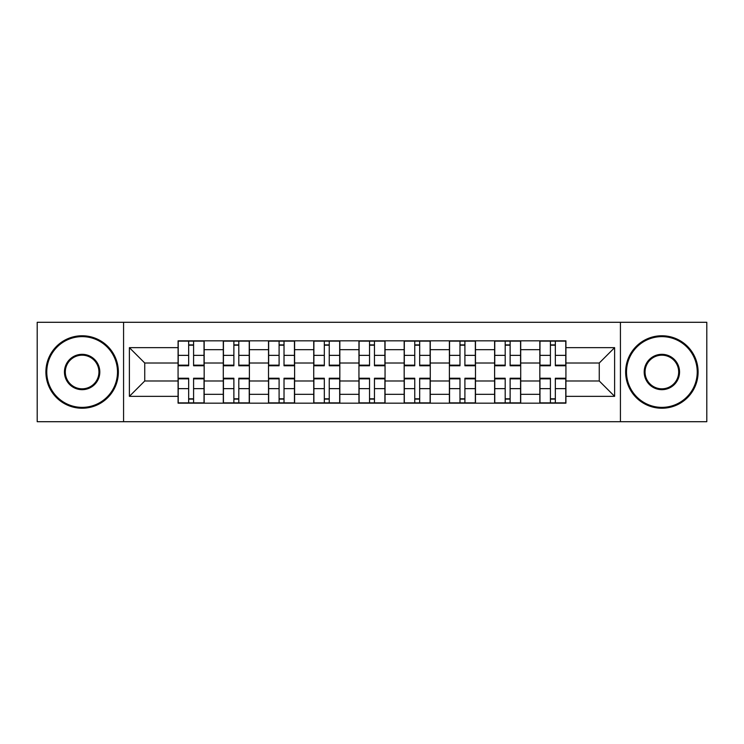 <?xml version="1.0" encoding="UTF-8"?>
<svg xmlns="http://www.w3.org/2000/svg" width="744" height="744" viewBox="0 0 744 744"><rect width="100%" height="100%" fill="white"/><g stroke="black" fill="none" stroke-linecap="round" stroke-linejoin="round"><path stroke-width="1.12" d="M620.422 421.709L706.8 421.709L706.8 322.292L37.2 322.292L37.2 421.709L620.422 421.709L620.422 322.292M223.293 403.164L223.293 349.68L204.163 349.68L204.163 403.164M204.163 349.68L204.163 340.836M223.293 349.68L223.293 340.836M249.389 340.836L249.389 403.164M268.519 403.164L268.519 340.836M294.605 340.836L294.605 403.164M313.736 403.164L313.736 340.836M339.822 340.836L339.822 403.164M358.952 403.164L358.952 340.836M385.048 340.836L385.048 403.164M404.178 403.164L404.178 340.836M430.264 340.836L430.264 403.164M449.395 403.164L449.395 340.836M475.481 340.836L475.481 403.164M494.611 403.164L494.611 340.836M520.707 340.836L520.707 403.164M539.837 403.164L539.837 340.836M539.837 380.984L520.707 380.984M494.611 380.984L475.481 380.984M449.395 380.984L430.264 380.984M404.178 380.984L385.048 380.984M358.952 380.984L339.822 380.984M313.736 380.984L294.605 380.984M268.519 380.984L249.389 380.984M223.293 380.984L204.163 380.984M539.837 363.016L520.707 363.016M494.611 363.016L475.481 363.016M449.395 363.016L430.264 363.016M404.178 363.016L385.048 363.016M358.952 363.016L339.822 363.016M313.736 363.016L294.605 363.016M268.519 363.016L249.389 363.016M223.293 363.016L204.163 363.016M144.745 380.984L178.076 380.984L178.076 363.016L144.745 363.016L144.745 380.984L129.382 396.347L129.382 347.653L178.076 347.653L178.076 363.016M565.924 363.016L565.924 380.984L599.255 380.984L599.255 363.016L565.924 363.016L565.924 340.836L178.076 340.836L178.076 347.653M565.924 347.653L614.618 347.653L614.618 396.347L565.924 396.347L565.924 380.984M178.076 380.984L178.076 403.164L565.924 403.164L565.924 396.347M178.076 396.347L129.382 396.347M123.578 421.709L123.578 322.292M193.589 398.812L188.66 398.812M188.66 345.188L193.589 345.188M238.805 398.812L233.876 398.812M233.876 345.188L238.805 345.188M284.022 398.812L279.093 398.812M279.093 345.188L284.022 345.188M329.248 398.812L324.319 398.812M324.319 345.188L329.248 345.188M374.464 398.812L369.536 398.812M369.536 345.188L374.464 345.188M419.681 398.812L414.752 398.812M414.752 345.188L419.681 345.188M464.907 398.812L459.978 398.812M459.978 345.188L464.907 345.188M510.124 398.812L505.195 398.812M505.195 345.188L510.124 345.188M555.34 398.812L550.411 398.812M550.411 345.188L555.34 345.188M129.382 347.653L144.745 363.016M599.255 380.984L614.618 396.347M599.255 363.016L614.618 347.653M193.589 365.769L193.589 341.133L204.023 341.133L204.023 365.769L193.589 365.769M188.66 344.9L193.589 344.9M188.66 341.133L178.225 341.133L178.225 365.769L188.66 365.769L188.66 341.133L193.589 341.133M188.66 378.231L188.66 402.867L178.225 402.867L178.225 378.231L188.66 378.231M193.589 399.1L188.66 399.1M193.589 402.867L204.023 402.867L204.023 378.231L193.589 378.231L193.589 402.867L188.66 402.867M238.805 365.769L238.805 341.133L249.24 341.133L249.24 365.769L238.805 365.769M233.876 344.9L238.805 344.9M233.876 341.133L223.442 341.133L223.442 365.769L233.876 365.769L233.876 341.133L238.805 341.133M284.022 365.769L284.022 341.133L294.457 341.133L294.457 365.769L284.022 365.769M279.093 344.9L284.022 344.9M279.093 341.133L268.658 341.133L268.658 365.769L279.093 365.769L279.093 341.133L284.022 341.133M233.876 378.231L233.876 402.867L223.442 402.867L223.442 378.231L233.876 378.231M238.805 399.1L233.876 399.1M238.805 402.867L249.24 402.867L249.24 378.231L238.805 378.231L238.805 402.867L233.876 402.867M279.093 378.231L279.093 402.867L268.658 402.867L268.658 378.231L279.093 378.231M284.022 399.1L279.093 399.1M284.022 402.867L294.457 402.867L294.457 378.231L284.022 378.231L284.022 402.867L279.093 402.867M82.128 407.368A35.368 35.368 0 0 0 117.496 372A35.368 35.368 0 0 0 82.128 336.632A35.368 35.368 0 0 0 46.77 372A35.368 35.368 0 0 0 82.128 407.368M82.128 335.767A36.233 36.233 0 0 1 118.361 372A36.233 36.233 0 0 1 82.128 408.233A36.233 36.233 0 0 1 45.896 372A36.233 36.233 0 0 1 82.128 335.767M82.128 389.679A17.679 17.679 0 0 1 64.449 372A17.679 17.679 0 0 1 82.128 354.321A17.679 17.679 0 0 1 99.808 372A17.679 17.679 0 0 1 82.128 389.679M82.128 355.186A16.814 16.814 0 0 0 65.314 372A16.814 16.814 0 0 0 82.128 388.814A16.814 16.814 0 0 0 98.943 372A16.814 16.814 0 0 0 82.128 355.186M661.872 407.368A35.368 35.368 0 0 0 697.23 372A35.368 35.368 0 0 0 661.872 336.632A35.368 35.368 0 0 0 626.504 372A35.368 35.368 0 0 0 661.872 407.368M661.872 335.767A36.233 36.233 0 0 1 698.105 372A36.233 36.233 0 0 1 661.872 408.233A36.233 36.233 0 0 1 625.639 372A36.233 36.233 0 0 1 661.872 335.767M661.872 389.679A17.679 17.679 0 0 1 644.192 372A17.679 17.679 0 0 1 661.872 354.321A17.679 17.679 0 0 1 679.551 372A17.679 17.679 0 0 1 661.872 389.679M661.872 355.186A16.814 16.814 0 0 0 645.057 372A16.814 16.814 0 0 0 661.872 388.814A16.814 16.814 0 0 0 678.686 372A16.814 16.814 0 0 0 661.872 355.186M329.248 365.769L329.248 341.133L339.683 341.133L339.683 365.769L329.248 365.769M324.319 344.9L329.248 344.9M324.319 341.133L313.884 341.133L313.884 365.769L324.319 365.769L324.319 341.133L329.248 341.133M374.464 365.769L374.464 341.133L384.899 341.133L384.899 365.769L374.464 365.769M369.536 344.9L374.464 344.9M369.536 341.133L359.101 341.133L359.101 365.769L369.536 365.769L369.536 341.133L374.464 341.133M419.681 365.769L419.681 341.133L430.116 341.133L430.116 365.769L419.681 365.769M414.752 344.9L419.681 344.9M414.752 341.133L404.317 341.133L404.317 365.769L414.752 365.769L414.752 341.133L419.681 341.133M324.319 378.231L324.319 402.867L313.884 402.867L313.884 378.231L324.319 378.231M329.248 399.1L324.319 399.1M329.248 402.867L339.683 402.867L339.683 378.231L329.248 378.231L329.248 402.867L324.319 402.867M369.536 378.231L369.536 402.867L359.101 402.867L359.101 378.231L369.536 378.231M374.464 399.1L369.536 399.1M374.464 402.867L384.899 402.867L384.899 378.231L374.464 378.231L374.464 402.867L369.536 402.867M414.752 378.231L414.752 402.867L404.317 402.867L404.317 378.231L414.752 378.231M419.681 399.1L414.752 399.1M419.681 402.867L430.116 402.867L430.116 378.231L419.681 378.231L419.681 402.867L414.752 402.867M464.907 365.769L464.907 341.133L475.342 341.133L475.342 365.769L464.907 365.769M459.978 344.9L464.907 344.9M459.978 341.133L449.543 341.133L449.543 365.769L459.978 365.769L459.978 341.133L464.907 341.133M459.978 378.231L459.978 402.867L449.543 402.867L449.543 378.231L459.978 378.231M464.907 399.1L459.978 399.1M464.907 402.867L475.342 402.867L475.342 378.231L464.907 378.231L464.907 402.867L459.978 402.867M510.124 365.769L510.124 341.133L520.558 341.133L520.558 365.769L510.124 365.769M505.195 344.9L510.124 344.9M505.195 341.133L494.76 341.133L494.76 365.769L505.195 365.769L505.195 341.133L510.124 341.133M505.195 378.231L505.195 402.867L494.76 402.867L494.76 378.231L505.195 378.231M510.124 399.1L505.195 399.1M510.124 402.867L520.558 402.867L520.558 378.231L510.124 378.231L510.124 402.867L505.195 402.867M555.34 365.769L555.34 341.133L565.775 341.133L565.775 365.769L555.34 365.769M550.411 344.9L555.34 344.9M550.411 341.133L539.977 341.133L539.977 365.769L550.411 365.769L550.411 341.133L555.34 341.133M550.411 378.231L550.411 402.867L539.977 402.867L539.977 378.231L550.411 378.231M555.34 399.1L550.411 399.1M555.34 402.867L565.775 402.867L565.775 378.231L555.34 378.231L555.34 402.867L550.411 402.867M494.611 349.68L475.481 349.68M449.395 349.68L430.264 349.68M404.178 349.68L385.048 349.68M358.952 349.68L339.822 349.68M313.736 349.68L294.605 349.68M268.519 349.68L249.389 349.68M539.837 349.68L520.707 349.68M494.611 394.32L475.481 394.32M449.395 394.32L430.264 394.32M404.178 394.32L385.048 394.32M358.952 394.32L339.822 394.32M313.736 394.32L294.605 394.32M268.519 394.32L249.389 394.32M223.293 394.32L204.163 394.32M539.837 394.32L520.707 394.32M193.589 365.155L204.023 365.155M193.589 355.362L204.023 355.362M178.225 365.155L188.66 365.155M178.225 355.362L188.66 355.362M188.66 378.845L178.225 378.845M188.66 388.638L178.225 388.638M204.023 378.845L193.589 378.845M204.023 388.638L193.589 388.638M238.805 365.155L249.24 365.155M238.805 355.362L249.24 355.362M223.442 365.155L233.876 365.155M223.442 355.362L233.876 355.362M284.022 365.155L294.457 365.155M284.022 355.362L294.457 355.362M268.658 365.155L279.093 365.155M268.658 355.362L279.093 355.362M233.876 378.845L223.442 378.845M233.876 388.638L223.442 388.638M249.24 378.845L238.805 378.845M249.24 388.638L238.805 388.638M279.093 378.845L268.658 378.845M279.093 388.638L268.658 388.638M294.457 378.845L284.022 378.845M294.457 388.638L284.022 388.638M329.248 365.155L339.683 365.155M329.248 355.362L339.683 355.362M313.884 365.155L324.319 365.155M313.884 355.362L324.319 355.362M374.464 365.155L384.899 365.155M374.464 355.362L384.899 355.362M359.101 365.155L369.536 365.155M359.101 355.362L369.536 355.362M419.681 365.155L430.116 365.155M419.681 355.362L430.116 355.362M404.317 365.155L414.752 365.155M404.317 355.362L414.752 355.362M324.319 378.845L313.884 378.845M324.319 388.638L313.884 388.638M339.683 378.845L329.248 378.845M339.683 388.638L329.248 388.638M369.536 378.845L359.101 378.845M369.536 388.638L359.101 388.638M384.899 378.845L374.464 378.845M384.899 388.638L374.464 388.638M414.752 378.845L404.317 378.845M414.752 388.638L404.317 388.638M430.116 378.845L419.681 378.845M430.116 388.638L419.681 388.638M464.907 365.155L475.342 365.155M464.907 355.362L475.342 355.362M449.543 365.155L459.978 365.155M449.543 355.362L459.978 355.362M459.978 378.845L449.543 378.845M459.978 388.638L449.543 388.638M475.342 378.845L464.907 378.845M475.342 388.638L464.907 388.638M510.124 365.155L520.558 365.155M510.124 355.362L520.558 355.362M494.76 365.155L505.195 365.155M494.76 355.362L505.195 355.362M505.195 378.845L494.76 378.845M505.195 388.638L494.76 388.638M520.558 378.845L510.124 378.845M520.558 388.638L510.124 388.638M555.34 365.155L565.775 365.155M555.34 355.362L565.775 355.362M539.977 365.155L550.411 365.155M539.977 355.362L550.411 355.362M550.411 378.845L539.977 378.845M550.411 388.638L539.977 388.638M565.775 378.845L555.34 378.845M565.775 388.638L555.34 388.638"/></g></svg>
